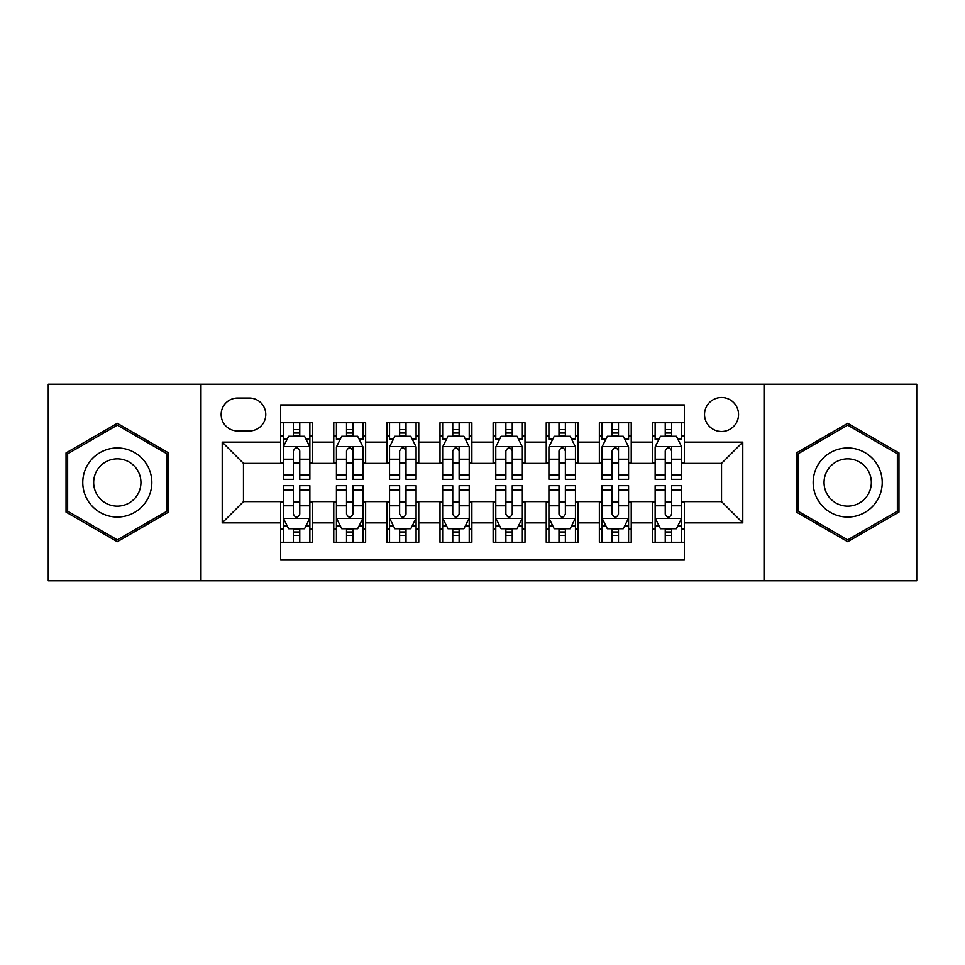 <?xml version="1.0" encoding="UTF-8"?>
<svg xmlns="http://www.w3.org/2000/svg" width="965" height="965" viewBox="0 0 965 965"><rect width="100%" height="100%" fill="white"/><g stroke="black" fill="none" stroke-linecap="round" stroke-linejoin="round"><path stroke-width="1.45" d="M721.543 397.508A16.996 16.996 0 0 0 704.534 414.504A16.996 16.996 0 0 0 721.543 431.5A16.996 16.996 0 0 0 738.539 414.504A16.996 16.996 0 0 0 721.543 397.508M764.027 580.773L916.75 580.773L916.75 384.227L764.027 384.227L764.027 580.773L200.973 580.773L200.973 384.227L48.25 384.227L48.25 580.773L200.973 580.773M684.354 422.742L652.485 422.742L652.485 442.127L631.231 442.127L631.231 463.381L652.485 463.381L652.485 442.127M631.231 442.127L631.231 422.742L599.361 422.742L599.361 442.127L578.119 442.127L578.119 463.381L599.361 463.381L599.361 442.127M578.119 442.127L578.119 422.742L546.238 422.742L546.238 442.127L524.996 442.127L524.996 463.381L546.238 463.381L546.238 442.127M524.996 442.127L524.996 422.742L493.127 422.742L493.127 442.127L471.873 442.127L471.873 463.381L493.127 463.381L493.127 442.127M471.873 442.127L471.873 422.742L440.004 422.742L440.004 442.127L418.762 442.127L418.762 463.381L440.004 463.381L440.004 442.127M418.762 442.127L418.762 422.742L386.881 422.742L386.881 442.127L365.639 442.127L365.639 463.381L386.881 463.381L386.881 442.127M365.639 442.127L365.639 422.742L333.769 422.742L333.769 463.381L312.515 463.381L312.515 422.742L280.646 422.742M280.646 542.258L312.515 542.258L312.515 501.619L333.769 501.619L333.769 542.258L365.639 542.258L365.639 501.619L386.881 501.619L386.881 522.873L365.639 522.873M386.881 522.873L386.881 542.258L418.762 542.258L418.762 501.619L440.004 501.619L440.004 522.873L418.762 522.873M440.004 522.873L440.004 542.258L471.873 542.258L471.873 501.619L493.127 501.619L493.127 522.873L471.873 522.873M493.127 522.873L493.127 542.258L524.996 542.258L524.996 501.619L546.238 501.619L546.238 522.873L524.996 522.873M546.238 522.873L546.238 542.258L578.119 542.258L578.119 501.619L599.361 501.619L599.361 522.873L578.119 522.873M599.361 522.873L599.361 542.258L631.231 542.258L631.231 501.619L652.485 501.619L652.485 522.873L631.231 522.873M237.619 430.969L249.308 430.969A16.465 16.465 0 0 0 265.773 414.504A16.465 16.465 0 0 0 249.308 398.038L237.619 398.038A16.465 16.465 0 0 0 221.154 414.504A16.465 16.465 0 0 0 237.619 430.969M764.027 384.227L200.973 384.227M684.354 442.127L684.354 404.95L280.646 404.95L280.646 463.381L243.457 463.381L243.457 501.619L280.646 501.619L280.646 560.05L684.354 560.05L684.354 501.619L721.543 501.619L721.543 463.381L684.354 463.381L684.354 442.127L742.785 442.127L742.785 522.873L684.354 522.873M280.646 522.873L222.215 522.873L222.215 442.127L280.646 442.127M652.485 522.873L652.485 542.258L684.354 542.258M280.646 436.023L283.3 436.023M293.396 436.023L299.765 436.023M309.861 436.023L312.515 436.023M280.646 462.85L283.3 462.85M293.396 462.85L299.765 462.85M309.861 462.85L312.515 462.85M280.646 502.15L283.3 502.15M293.396 502.15L299.765 502.15M309.861 502.15L312.515 502.15M280.646 528.977L283.3 528.977M293.396 528.977L299.765 528.977M309.861 528.977L312.515 528.977M333.769 462.85L336.423 462.85M346.519 462.85L352.888 462.85M362.985 462.85L365.639 462.85M333.769 436.023L336.423 436.023M346.519 436.023L352.888 436.023M362.985 436.023L365.639 436.023M333.769 502.15L336.423 502.15M346.519 502.15L352.888 502.15M362.985 502.15L365.639 502.15M333.769 528.977L336.423 528.977M346.519 528.977L352.888 528.977M362.985 528.977L365.639 528.977M386.881 502.15L389.546 502.15M399.631 502.15L406.012 502.15M416.096 502.15L418.762 502.15M386.881 528.977L389.546 528.977M399.631 528.977L406.012 528.977M416.096 528.977L418.762 528.977M386.881 436.023L389.546 436.023M399.631 436.023L406.012 436.023M416.096 436.023L418.762 436.023M386.881 462.85L389.546 462.85M399.631 462.85L406.012 462.85M416.096 462.85L418.762 462.85M440.004 502.15L442.658 502.15M452.754 502.15L459.123 502.15M469.219 502.15L471.873 502.15M440.004 528.977L442.658 528.977M452.754 528.977L459.123 528.977M469.219 528.977L471.873 528.977M440.004 436.023L442.658 436.023M452.754 436.023L459.123 436.023M469.219 436.023L471.873 436.023M440.004 462.85L442.658 462.85M452.754 462.85L459.123 462.85M469.219 462.85L471.873 462.85M493.127 502.15L495.781 502.15M505.877 502.15L512.246 502.15M522.342 502.15L524.996 502.15M493.127 528.977L495.781 528.977M505.877 528.977L512.246 528.977M522.342 528.977L524.996 528.977M493.127 436.023L495.781 436.023M505.877 436.023L512.246 436.023M522.342 436.023L524.996 436.023M493.127 462.85L495.781 462.85M505.877 462.85L512.246 462.85M522.342 462.85L524.996 462.85M546.238 502.15L548.904 502.15M558.988 502.15L565.369 502.15M575.454 502.15L578.119 502.15M546.238 528.977L548.904 528.977M558.988 528.977L565.369 528.977M575.454 528.977L578.119 528.977M546.238 436.023L548.904 436.023M558.988 436.023L565.369 436.023M575.454 436.023L578.119 436.023M546.238 462.85L548.904 462.85M558.988 462.85L565.369 462.85M575.454 462.85L578.119 462.85M599.361 502.15L602.015 502.15M612.112 502.15L618.481 502.15M628.577 502.15L631.231 502.15M599.361 528.977L602.015 528.977M612.112 528.977L618.481 528.977M628.577 528.977L631.231 528.977M599.361 436.023L602.015 436.023M612.112 436.023L618.481 436.023M628.577 436.023L631.231 436.023M599.361 462.85L602.015 462.85M612.112 462.85L618.481 462.85M628.577 462.85L631.231 462.85M652.485 502.15L655.139 502.15M665.235 502.15L671.604 502.15M681.7 502.15L684.354 502.15M652.485 528.977L655.139 528.977M665.235 528.977L671.604 528.977M681.7 528.977L684.354 528.977M652.485 436.023L655.139 436.023M665.235 436.023L671.604 436.023M681.7 436.023L684.354 436.023M652.485 462.85L655.139 462.85M665.235 462.85L671.604 462.85M681.7 462.85L684.354 462.85M243.457 463.381L222.215 442.127M243.457 501.619L222.215 522.873M742.785 442.127L721.543 463.381M742.785 522.873L721.543 501.619M117.308 541.691L168.561 512.089L168.561 452.911L117.308 423.309L66.042 452.911L66.042 512.089L117.308 541.691M898.958 452.911L847.692 423.309L796.439 452.911L796.439 512.089L847.692 541.691L898.958 512.089L898.958 452.911M299.765 429.642L293.396 429.642M309.861 474.985L299.765 474.985L299.765 479.316L309.861 479.316L309.861 446.916L304.554 436.289L288.619 436.289L283.3 446.916L283.3 479.316L293.396 479.316L293.396 474.985L283.3 474.985M283.3 446.916L283.3 422.742M309.861 446.916L309.861 422.742M293.396 436.289L293.396 422.742M299.765 422.742L299.765 436.289M299.765 474.985L299.765 450.896C297.642 446.807 295.519 446.807 293.396 450.896L293.396 474.985M293.396 535.358L299.765 535.358M283.3 490.015L293.396 490.015L293.396 485.685L283.3 485.685L283.3 518.084L288.619 528.711L304.554 528.711L309.861 518.084L309.861 485.685L299.765 485.685L299.765 490.015L309.861 490.015M309.861 518.084L309.861 542.258M283.3 518.084L283.3 542.258M299.765 528.711L299.765 542.258M293.396 542.258L293.396 528.711M293.396 490.015L293.396 514.104C295.519 518.193 297.642 518.193 299.765 514.104L299.765 490.015M117.308 447.977A34.523 34.523 0 0 0 82.773 482.5A34.523 34.523 0 0 0 117.308 517.023A34.523 34.523 0 0 0 151.831 482.5A34.523 34.523 0 0 0 117.308 447.977M117.308 458.858A23.643 23.643 0 0 0 93.665 482.5A23.643 23.643 0 0 0 117.308 506.143A23.643 23.643 0 0 0 140.938 482.5A23.643 23.643 0 0 0 117.308 458.858M166.969 511.173L117.308 539.845L67.634 511.173L67.634 453.827L117.308 425.155L166.969 453.827L166.969 511.173M817.789 465.239A34.523 34.523 0 0 0 830.431 512.403A34.523 34.523 0 0 0 877.595 499.761A34.523 34.523 0 0 0 864.954 452.597A34.523 34.523 0 0 0 817.789 465.239M827.222 470.679A23.643 23.643 0 0 0 835.871 502.97A23.643 23.643 0 0 0 868.162 494.321A23.643 23.643 0 0 0 859.513 462.03A23.643 23.643 0 0 0 827.222 470.679M897.366 453.827L897.366 511.173L847.692 539.845L798.031 511.173L798.031 453.827L847.692 425.155L897.366 453.827M352.888 422.742L352.888 436.289L352.888 429.642L346.519 429.642M362.985 472.404L362.985 474.985L352.888 474.985L352.888 479.316L362.985 479.316L362.985 446.916L357.665 436.289L341.731 436.289L336.423 446.916L336.423 479.316L346.519 479.316L346.519 459.219L346.519 474.985L336.423 474.985M340.271 439.208L336.423 439.208L336.423 422.742M336.423 439.316L336.423 429.642M362.985 439.316L362.985 429.642M359.137 439.208L362.985 439.208L362.985 422.742M346.519 436.289L346.519 422.742M352.888 474.985L352.888 446.65M362.985 459.219L352.888 459.219L352.888 450.896C350.765 446.807 348.642 446.807 346.519 450.896L346.519 459.219L336.423 459.219M406.012 422.742L406.012 436.289L406.012 429.642L399.631 429.642M416.096 472.404L416.096 474.985L406.012 474.985L406.012 479.316L416.096 479.316L416.096 446.916L410.788 436.289L394.854 436.289L389.546 446.916L389.546 479.316L399.631 479.316L399.631 459.219L399.631 474.985L389.546 474.985M393.394 439.208L389.546 439.208L389.546 422.742M389.546 439.316L389.546 429.642M416.096 439.316L416.096 429.642M412.248 439.208L416.096 439.208L416.096 422.742M399.631 436.289L399.631 422.742M406.012 474.985L406.012 446.65M416.096 459.219L406.012 459.219L406.012 450.896C403.889 446.807 401.766 446.807 399.631 450.896L399.631 459.219L389.546 459.219M459.123 422.742L459.123 436.289L459.123 429.642L452.754 429.642M469.219 472.404L469.219 474.985L459.123 474.985L459.123 479.316L469.219 479.316L469.219 446.916L463.912 436.289L447.977 436.289L442.658 446.916L442.658 479.316L452.754 479.316L452.754 459.219L452.754 474.985L442.658 474.985M446.506 439.208L442.658 439.208L442.658 422.742M442.658 439.316L442.658 429.642M469.219 439.316L469.219 429.642M465.371 439.208L469.219 439.208L469.219 422.742M452.754 436.289L452.754 422.742M459.123 474.985L459.123 446.65M469.219 459.219L459.123 459.219L459.123 450.896C457 446.807 454.877 446.807 452.754 450.896L452.754 459.219L442.658 459.219M512.246 422.742L512.246 436.289L512.246 429.642L505.877 429.642M522.342 472.404L522.342 474.985L512.246 474.985L512.246 479.316L522.342 479.316L522.342 446.916L517.023 436.289L501.088 436.289L495.781 446.916L495.781 479.316L505.877 479.316L505.877 459.219L505.877 474.985L495.781 474.985M499.629 439.208L495.781 439.208L495.781 422.742M495.781 439.316L495.781 429.642M522.342 439.316L522.342 429.642M518.495 439.208L522.342 439.208L522.342 422.742M505.877 436.289L505.877 422.742M512.246 474.985L512.246 446.65M522.342 459.219L512.246 459.219L512.246 450.896C510.123 446.807 508 446.807 505.877 450.896L505.877 459.219L495.781 459.219M346.519 535.358L352.888 535.358M336.423 490.015L346.519 490.015L346.519 485.685L336.423 485.685L336.423 518.084L341.731 528.711L357.665 528.711L362.985 518.084L362.985 485.685L352.888 485.685L352.888 490.015L362.985 490.015M362.985 518.084L362.985 542.258M336.423 518.084L336.423 542.258M352.888 528.711L352.888 542.258M346.519 542.258L346.519 528.711M346.519 490.015L346.519 514.104C348.642 518.193 350.765 518.193 352.888 514.104L352.888 490.015M399.631 535.358L406.012 535.358M389.546 490.015L399.631 490.015L399.631 485.685L389.546 485.685L389.546 518.084L394.854 528.711L410.788 528.711L416.096 518.084L416.096 485.685L406.012 485.685L406.012 490.015L416.096 490.015M416.096 518.084L416.096 542.258M389.546 518.084L389.546 542.258M406.012 528.711L406.012 542.258M399.631 542.258L399.631 528.711M399.631 490.015L399.631 514.104C401.754 518.193 403.877 518.193 406.012 514.104L406.012 490.015M452.754 535.358L459.123 535.358M442.658 490.015L452.754 490.015L452.754 485.685L442.658 485.685L442.658 518.084L447.977 528.711L463.912 528.711L469.219 518.084L469.219 485.685L459.123 485.685L459.123 490.015L469.219 490.015M469.219 518.084L469.219 542.258M442.658 518.084L442.658 542.258M459.123 528.711L459.123 542.258M452.754 542.258L452.754 528.711M452.754 490.015L452.754 514.104C454.877 518.193 457 518.193 459.123 514.104L459.123 490.015M505.877 535.358L512.246 535.358M495.781 490.015L505.877 490.015L505.877 485.685L495.781 485.685L495.781 518.084L501.088 528.711L517.023 528.711L522.342 518.084L522.342 485.685L512.246 485.685L512.246 490.015L522.342 490.015M522.342 518.084L522.342 542.258M495.781 518.084L495.781 542.258M512.246 528.711L512.246 542.258M505.877 542.258L505.877 528.711M505.877 490.015L505.877 514.104C508 518.193 510.123 518.193 512.246 514.104L512.246 490.015M565.369 422.742L565.369 436.289L565.369 429.642L558.988 429.642M575.454 472.404L575.454 474.985L565.369 474.985L565.369 479.316L575.454 479.316L575.454 446.916L570.146 436.289L554.212 436.289L548.904 446.916L548.904 479.316L558.988 479.316L558.988 459.219L558.988 474.985L548.904 474.985M552.752 439.208L548.904 439.208L548.904 422.742M548.904 439.316L548.904 429.642M575.454 439.316L575.454 429.642M571.606 439.208L575.454 439.208L575.454 422.742M558.988 436.289L558.988 422.742M565.369 474.985L565.369 446.65M575.454 459.219L565.369 459.219L565.369 450.896C563.246 446.807 561.123 446.807 558.988 450.896L558.988 459.219L548.904 459.219M558.988 535.358L565.369 535.358M548.904 490.015L558.988 490.015L558.988 485.685L548.904 485.685L548.904 518.084L554.212 528.711L570.146 528.711L575.454 518.084L575.454 485.685L565.369 485.685L565.369 490.015L575.454 490.015M575.454 518.084L575.454 542.258M548.904 518.084L548.904 542.258M565.369 528.711L565.369 542.258M558.988 542.258L558.988 528.711M558.988 490.015L558.988 514.104C561.111 518.193 563.234 518.193 565.369 514.104L565.369 490.015M618.481 422.742L618.481 436.289L618.481 429.642L612.112 429.642M628.577 472.404L628.577 474.985L618.481 474.985L618.481 479.316L628.577 479.316L628.577 446.916L623.269 436.289L607.335 436.289L602.015 446.916L602.015 479.316L612.112 479.316L612.112 459.219L612.112 474.985L602.015 474.985M605.863 439.208L602.015 439.208L602.015 422.742M602.015 439.316L602.015 429.642M628.577 439.316L628.577 429.642M624.729 439.208L628.577 439.208L628.577 422.742M612.112 436.289L612.112 422.742M618.481 474.985L618.481 446.65M628.577 459.219L618.481 459.219L618.481 450.896C616.358 446.807 614.235 446.807 612.112 450.896L612.112 459.219L602.015 459.219M612.112 535.358L618.481 535.358M602.015 490.015L612.112 490.015L612.112 485.685L602.015 485.685L602.015 518.084L607.335 528.711L623.269 528.711L628.577 518.084L628.577 485.685L618.481 485.685L618.481 490.015L628.577 490.015M628.577 518.084L628.577 542.258M602.015 518.084L602.015 542.258M618.481 528.711L618.481 542.258M612.112 542.258L612.112 528.711M612.112 490.015L612.112 514.104C614.235 518.193 616.358 518.193 618.481 514.104L618.481 490.015M671.604 422.742L671.604 436.289L671.604 429.642L665.235 429.642M681.7 472.404L681.7 474.985L671.604 474.985L671.604 479.316L681.7 479.316L681.7 446.916L676.381 436.289L660.446 436.289L655.139 446.916L655.139 479.316L665.235 479.316L665.235 459.219L665.235 474.985L655.139 474.985M658.986 439.208L655.139 439.208L655.139 422.742M655.139 439.316L655.139 429.642M681.7 439.316L681.7 429.642M677.852 439.208L681.7 439.208L681.7 422.742M665.235 436.289L665.235 422.742M671.604 474.985L671.604 446.65M681.7 459.219L671.604 459.219L671.604 450.896C669.481 446.807 667.358 446.807 665.235 450.896L665.235 459.219L655.139 459.219M665.235 535.358L671.604 535.358M655.139 490.015L665.235 490.015L665.235 485.685L655.139 485.685L655.139 518.084L660.446 528.711L676.381 528.711L681.7 518.084L681.7 485.685L671.604 485.685L671.604 490.015L681.7 490.015M681.7 518.084L681.7 542.258M655.139 518.084L655.139 542.258M671.604 528.711L671.604 542.258M665.235 542.258L665.235 528.711M665.235 490.015L665.235 514.104C667.358 518.193 669.481 518.193 671.604 514.104L671.604 490.015M333.769 522.873L312.515 522.873M333.769 442.127L312.515 442.127M309.729 446.65L283.433 446.65M283.3 439.208L287.148 439.208M306.014 439.208L309.861 439.208M293.396 459.219L283.3 459.219M309.861 459.219L299.765 459.219M299.765 433.032L293.396 433.032M283.433 518.35L309.729 518.35M309.861 525.792L306.014 525.792M287.148 525.792L283.3 525.792M299.765 505.781L309.861 505.781M283.3 505.781L293.396 505.781M293.396 531.968L299.765 531.968M362.852 446.65L336.556 446.65M352.888 433.032L346.519 433.032M415.963 446.65L389.679 446.65M406.012 433.032L399.631 433.032M469.087 446.65L442.79 446.65M459.123 433.032L452.754 433.032M522.21 446.65L495.913 446.65M512.246 433.032L505.877 433.032M336.556 518.35L362.852 518.35M362.985 525.792L359.137 525.792M340.271 525.792L336.423 525.792M352.888 505.781L362.985 505.781M336.423 505.781L346.519 505.781M346.519 531.968L352.888 531.968M389.679 518.35L415.963 518.35M416.096 525.792L412.248 525.792M393.394 525.792L389.546 525.792M406.012 505.781L416.096 505.781M389.546 505.781L399.631 505.781M399.631 531.968L406.012 531.968M442.79 518.35L469.087 518.35M469.219 525.792L465.371 525.792M446.506 525.792L442.658 525.792M459.123 505.781L469.219 505.781M442.658 505.781L452.754 505.781M452.754 531.968L459.123 531.968M495.913 518.35L522.21 518.35M522.342 525.792L518.495 525.792M499.629 525.792L495.781 525.792M512.246 505.781L522.342 505.781M495.781 505.781L505.877 505.781M505.877 531.968L512.246 531.968M575.321 446.65L549.037 446.65M565.369 433.032L558.988 433.032M549.037 518.35L575.321 518.35M575.454 525.792L571.606 525.792M552.752 525.792L548.904 525.792M565.369 505.781L575.454 505.781M548.904 505.781L558.988 505.781M558.988 531.968L565.369 531.968M628.444 446.65L602.148 446.65M618.481 433.032L612.112 433.032M602.148 518.35L628.444 518.35M628.577 525.792L624.729 525.792M605.863 525.792L602.015 525.792M618.481 505.781L628.577 505.781M602.015 505.781L612.112 505.781M612.112 531.968L618.481 531.968M681.567 446.65L655.271 446.65M671.604 433.032L665.235 433.032M655.271 518.35L681.567 518.35M681.7 525.792L677.852 525.792M658.986 525.792L655.139 525.792M671.604 505.781L681.7 505.781M655.139 505.781L665.235 505.781M665.235 531.968L671.604 531.968"/></g></svg>
